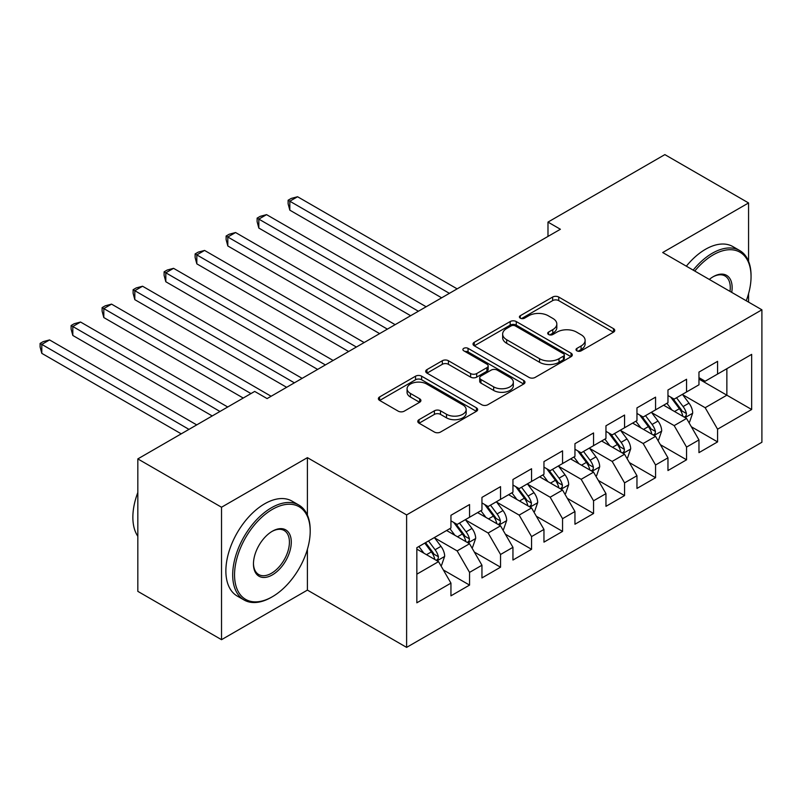 <?xml version="1.0" encoding="UTF-8"?>
<svg xmlns="http://www.w3.org/2000/svg" width="802" height="802" viewBox="0 0 802 802"><rect width="100%" height="100%" fill="white"/><g stroke="black" fill="none" stroke-linecap="round" stroke-linejoin="round"><path stroke-width="1.2" d="M576.899 350.845A3.018 1.734 0 0 0 581.159 350.845L613.5 332.178A4.301 2.486 0 0 0 614.753 330.424A4.301 2.486 0 0 0 613.5 328.66L558.723 297.041A4.301 2.486 0 0 0 552.638 297.041L520.298 315.707A3.018 1.734 0 0 0 519.415 316.94A3.018 1.734 0 0 0 520.298 318.163A3.018 1.734 0 0 0 524.558 318.163L528.749 315.747A13.774 7.95 0 0 1 548.217 315.747L552.789 318.384A13.774 7.95 0 0 1 556.819 324.008A13.774 7.95 0 0 1 552.789 329.632L548.598 332.048A3.018 1.734 0 0 0 547.716 333.271A3.018 1.734 0 0 0 548.598 334.504A3.018 1.734 0 0 0 552.859 334.504L557.049 332.088A13.774 7.95 0 0 1 576.518 332.088L581.089 334.725A13.774 7.95 0 0 1 585.119 340.349A13.774 7.95 0 0 1 581.089 345.973L576.899 348.389A3.018 1.734 0 0 0 576.016 349.612A3.018 1.734 0 0 0 576.899 350.845L576.899 348.389M419.045 419.667A4.301 2.486 0 0 0 417.782 421.431A4.301 2.486 0 0 0 419.045 423.185L434.413 432.057A4.301 2.486 0 0 0 440.498 432.057L476.408 411.326A4.301 2.486 0 0 0 477.661 409.571A4.301 2.486 0 0 0 476.408 407.817L421.631 376.188A4.301 2.486 0 0 0 415.546 376.188L379.637 396.92A4.301 2.486 0 0 0 378.374 398.674A4.301 2.486 0 0 0 379.637 400.429L398.193 411.145A4.301 2.486 0 0 0 404.278 411.145L419.647 402.273A4.301 2.486 0 0 0 420.91 400.519A4.301 2.486 0 0 0 419.647 398.764L410.444 393.451A11.509 6.647 0 0 1 407.075 388.749A11.509 6.647 0 0 1 414.183 382.604A11.509 6.647 0 0 1 426.724 384.048L462.784 404.87A11.509 6.647 0 0 1 466.162 409.571A11.509 6.647 0 0 1 459.055 415.707A11.509 6.647 0 0 1 446.503 414.273L440.498 410.794A4.301 2.486 0 0 0 434.413 410.794L419.045 419.667L419.045 423.185M307.407 515.084L307.407 457.651L221.522 507.235L137.824 458.904L254.695 391.426L267.096 398.584L560.387 229.262L547.987 222.094L547.987 236.42M307.407 457.651L406.614 514.924L761.9 309.803L761.9 442.263L406.614 647.384L406.614 514.924M748.567 261.302L748.567 202.946L662.693 252.53L761.9 309.803M748.567 202.946L664.858 154.616L547.987 222.094M529.049 377.421A4.301 2.486 0 0 0 535.134 377.421L571.044 356.69A4.301 2.486 0 0 0 572.307 354.925A4.301 2.486 0 0 0 571.044 353.171L516.267 321.552A4.301 2.486 0 0 0 510.182 321.552L474.273 342.284A4.301 2.486 0 0 0 473.01 344.038A4.301 2.486 0 0 0 474.273 345.792L529.049 377.421M464.98 351.497A3.018 1.734 0 0 1 468.037 351.918L468.037 348.339L523.726 380.489A4.301 2.486 0 0 1 524.989 382.253A4.301 2.486 0 0 1 523.726 384.008L487.817 404.739A4.301 2.486 0 0 1 481.731 404.739L426.955 373.11L426.955 369.602A4.301 2.486 0 0 0 425.692 371.356A4.301 2.486 0 0 0 426.955 373.11M426.955 369.602L442.323 360.73A4.301 2.486 0 0 1 448.408 360.73L470.624 373.552A4.301 2.486 0 0 0 476.709 373.552L486.904 367.667A4.301 2.486 0 0 0 488.167 365.912A4.301 2.486 0 0 0 486.904 364.148L463.777 350.805A3.018 1.734 0 0 1 462.894 349.572A3.018 1.734 0 0 1 464.749 347.968A3.018 1.734 0 0 1 468.037 348.339M698.963 379.075L726.863 395.185L726.863 368.689L751.664 354.374L717.569 374.063L717.569 361.351L698.963 372.088L698.963 384.8L686.562 391.957L686.562 379.256L667.966 389.993L667.966 402.704L655.565 409.862L655.565 397.15L636.958 407.887L636.958 420.599L624.558 427.757L624.558 415.055L605.961 425.792L605.961 438.493L593.56 445.661L593.56 432.95L574.954 443.686L574.954 456.398L562.553 463.556L562.553 450.844L543.957 461.591L543.957 474.293L531.556 481.461L531.556 468.749L512.949 479.486L512.949 492.197L500.548 499.355L500.548 486.644L481.952 497.39L481.952 510.092L469.551 517.25L469.551 504.548L450.945 515.285L450.945 527.997L416.839 547.686L416.839 602.813L450.945 583.124L438.544 561.641L416.839 549.119M751.664 354.374L751.664 409.501L717.569 429.19L705.169 407.717L682.692 394.734M691.374 426.774L717.569 441.902L717.569 429.19M717.569 441.902L698.963 452.639L698.963 439.927L686.562 447.095L674.161 425.611L651.685 412.639M660.367 444.679L686.562 459.797L686.562 447.095M686.562 459.797L667.966 470.543L667.966 457.832L655.565 464.99L643.164 443.506L620.688 430.534M629.369 462.574L655.565 477.701L655.565 464.99M655.565 477.701L636.958 488.438L636.958 475.726L624.558 482.884L612.157 461.411L589.681 448.428M598.362 480.468L624.558 495.596L624.558 482.884M624.558 495.596L605.961 506.333L605.961 493.631L593.56 500.789L581.159 479.305L558.683 466.333M567.355 498.373L593.56 513.501L593.56 500.789M593.56 513.501L574.954 524.237L574.954 511.526L562.553 518.683L550.152 497.21L527.676 484.228M536.358 516.267L562.553 531.395L562.553 518.683M562.553 531.395L543.957 542.132L543.957 529.43L531.556 536.588L519.155 515.105L496.669 502.132M505.35 534.172L531.556 549.3L531.556 536.588M531.556 549.3L512.949 560.037L512.949 547.325L500.548 554.483L488.147 533.009L465.671 520.027M474.353 552.067L500.548 567.194L500.548 554.483M500.548 567.194L481.952 577.931L481.952 565.23L469.551 572.387L457.15 550.904L434.664 537.931M443.346 569.971L469.551 585.089L469.551 572.387M469.551 585.089L450.945 595.836L450.945 583.124M450.945 520.839L457.15 524.418L469.551 517.25M416.839 574.172L438.544 561.641M481.952 502.934L488.147 506.513L500.548 499.355M457.15 550.904L469.551 543.746L446.604 530.503M481.952 565.23L469.551 543.746M512.949 485.04L519.155 488.618L531.556 481.461M488.147 533.009L500.548 525.851L477.611 512.598M512.949 547.325L500.548 525.851M543.957 467.135L550.152 470.714L562.553 463.556M519.155 515.105L531.556 507.947L508.608 494.704M543.957 529.43L531.556 507.947M574.954 449.24L581.159 452.819L593.56 445.661M550.152 497.21L562.553 490.052L539.616 476.799M574.954 511.526L562.553 490.052M605.961 431.336L612.157 434.915L624.558 427.757M581.159 479.305L593.56 472.147L570.613 458.904M605.961 493.631L593.56 472.147M636.958 413.441L643.164 417.02L655.565 409.862M612.157 461.411L624.558 454.253L601.62 441M636.958 475.726L624.558 454.253M667.966 395.536L674.161 399.125L686.562 391.957M643.164 443.506L655.565 436.348L632.618 423.105M667.966 457.832L655.565 436.348M698.963 377.642L705.169 381.221L717.569 374.063M674.161 425.611L686.562 418.454L663.625 405.21M698.963 439.927L686.562 418.454M137.824 458.904L137.824 591.355L221.522 639.685L307.407 590.102L406.614 647.384M221.522 507.235L221.522 639.685M748.567 302.103L748.567 293.682M705.169 407.717L726.863 395.185L751.664 409.501M307.407 590.102L307.407 549.29M578.102 351.266L581.089 349.552A13.774 7.95 0 0 0 585.119 343.928L585.119 340.349M556.819 324.008L556.819 327.587A13.774 7.95 0 0 1 552.789 333.211L549.801 334.925M613.44 332.208L558.723 300.62A4.301 2.486 0 0 0 552.638 300.62L521.5 318.594M570.984 356.72L516.267 325.131A4.301 2.486 0 0 0 510.182 325.131L474.333 345.822M563.435 356.158A3.018 1.734 0 0 0 564.317 354.925A3.018 1.734 0 0 0 563.435 353.702L515.355 325.943A3.018 1.734 0 0 0 511.095 325.943L506.684 328.489A13.774 7.95 0 0 0 502.653 334.113A13.774 7.95 0 0 0 506.684 339.727L539.546 358.705A13.774 7.95 0 0 0 559.024 358.705L563.435 356.158L563.435 359.737A3.018 1.734 0 0 0 564.317 358.504L564.317 354.925M502.653 334.113L502.653 337.692A13.774 7.95 0 0 0 506.684 343.316L506.684 339.727M563.435 359.737L559.024 362.283A13.774 7.95 0 0 1 539.546 362.283L506.684 343.316M427.015 373.151L442.323 364.308L442.323 360.73M488.167 365.912L488.167 369.491A4.301 2.486 0 0 1 486.904 371.246L476.709 377.13A4.301 2.486 0 0 1 470.624 377.13L448.408 364.308A4.301 2.486 0 0 0 442.323 364.308M468.037 351.918L523.666 384.038M493.671 386.865A11.509 6.647 0 0 0 506.222 388.298A11.509 6.647 0 0 0 513.33 382.163A11.509 6.647 0 0 0 509.952 377.461L497.25 370.123A4.301 2.486 0 0 0 491.165 370.123L480.969 376.008A4.301 2.486 0 0 0 479.706 377.772A4.301 2.486 0 0 0 480.969 379.526L493.671 386.865L493.671 390.444A11.509 6.647 0 0 0 506.222 391.877A11.509 6.647 0 0 0 513.33 385.742L513.33 382.163M479.706 377.772L479.706 381.351A4.301 2.486 0 0 0 480.969 383.105L480.969 379.526M493.671 390.444L480.969 383.105M466.162 409.571L466.162 413.15A11.509 6.647 0 0 1 459.055 419.286A11.509 6.647 0 0 1 446.503 417.852L440.498 414.383A4.301 2.486 0 0 0 434.413 414.383L419.095 423.215M407.075 388.749L407.075 392.328A11.509 6.647 0 0 0 410.444 397.03L410.444 393.451M419.596 402.313L410.444 397.03M476.348 411.356L421.631 379.767A4.301 2.486 0 0 0 415.546 379.767L379.687 400.469M688.858 422.423L689.6 421.992L692.697 413.05A11.619 6.707 -120 0 0 688.998 403.155L682.412 394.363M671.916 409.992L666.903 403.306M664.567 405.752L663.996 404.99M457.14 288.86L297.572 196.741L289.823 201.212L289.823 210.164L441.641 297.813M684.377 417.19L686.171 415.566L686.432 413.541A11.619 6.707 -120 0 0 683.103 406.554L676.517 397.762M672.758 398.313L680.888 409.17A5.915 3.419 60 0 1 681.971 410.965L686.432 413.541M670.713 397.13L679.384 408.699A11.619 6.707 60 0 1 682.713 415.687L682.943 416.358M289.823 210.164L288.118 203.808L288.118 200.229L449.391 293.342M288.118 200.229L291.216 198.435L297.572 196.741M657.861 440.328L658.602 439.897L661.7 430.945A11.619 6.707 -120 0 0 657.991 421.05L651.404 412.258M640.908 427.887L635.906 421.21M633.56 423.646L632.989 422.885M426.143 306.765L266.575 214.635L258.825 219.106L258.825 228.059L410.644 315.707M653.369 435.085L655.174 433.471L655.424 431.436A11.619 6.707 -120 0 0 652.096 424.448L645.51 415.657M641.75 416.208L649.891 427.065A5.915 3.419 60 0 1 650.963 428.87L655.424 431.436M639.715 415.025L648.377 426.604A11.619 6.707 60 0 1 651.705 433.591L651.946 434.263M258.825 228.059L257.121 221.703L257.121 218.124L418.393 311.236M257.121 218.124L260.219 216.339L266.575 214.635M626.853 458.223L627.595 457.792L630.693 448.839A11.619 6.707 -120 0 0 626.984 438.955L620.407 430.163M609.911 445.792L604.898 439.105M602.563 441.551L601.991 440.789M395.135 324.66L235.567 232.53L227.818 237.011L227.818 245.963L379.637 333.612M622.372 452.99L624.167 451.366L624.427 449.341A11.619 6.707 -120 0 0 621.099 442.353L614.512 433.561M610.753 434.103L618.883 444.97A5.915 3.419 60 0 1 619.966 446.764L624.427 449.341M608.708 432.93L617.38 444.498A11.619 6.707 60 0 1 620.708 451.486L620.938 452.158M227.818 245.963L226.114 239.608L226.114 236.029L387.386 329.131M226.114 236.029L229.212 234.234L235.567 232.53M746.241 300.76A53.493 30.887 120 0 0 751.053 276.69A53.493 30.887 120 0 0 713.229 254.856A53.493 30.887 120 0 0 694.783 271.046M693.169 270.124A54.807 31.639 -60 0 1 712.296 253.242A54.807 31.639 -60 0 1 739.695 250.525A54.807 31.639 -60 0 1 751.053 275.617L751.053 276.69M709.299 279.437A26.747 15.438 -60 0 1 713.229 276.69L713.229 276.69A26.747 15.438 -60 0 1 731.725 292.379M730 291.387A25.433 14.687 120 0 0 725.008 275.968A25.433 14.687 120 0 0 712.757 276.971M686.342 266.184A54.807 31.639 -60 0 1 705.479 249.302A54.807 31.639 -60 0 1 732.878 246.595L739.695 250.525M272.369 509.38A53.493 30.887 120 0 0 234.545 574.894A53.493 30.887 120 0 0 272.369 596.728L271.437 597.269A54.807 31.639 -60 0 1 244.039 599.976A54.807 31.639 -60 0 1 235.638 556.067A54.807 31.639 -60 0 1 271.437 507.766A54.807 31.639 -60 0 1 298.845 505.049A54.807 31.639 -60 0 1 310.194 530.142L310.194 531.215A53.493 30.887 120 0 0 272.369 509.38M272.369 531.215L272.369 531.215A26.747 15.438 -60 0 1 291.286 542.132A26.747 15.438 -60 0 1 272.369 574.894A26.747 15.438 -60 0 1 253.462 563.976A26.747 15.438 -60 0 1 272.369 531.215L272.369 531.215M253.462 563.425A25.433 14.687 120 0 0 258.725 574.543A25.433 14.687 120 0 0 271.437 573.28A25.433 14.687 120 0 0 288.048 550.874A25.433 14.687 120 0 0 284.159 530.493A25.433 14.687 120 0 0 271.898 531.495M137.824 536.297A54.807 31.639 -60 0 1 137.824 492.488M244.039 599.976L237.222 596.036A54.807 31.639 -60 0 1 228.821 552.127A54.807 31.639 -60 0 1 264.62 503.826A54.807 31.639 -60 0 1 292.018 501.12L298.845 505.049M310.194 531.215A53.493 30.887 120 0 1 272.369 596.728L271.437 597.259A54.807 31.639 -60 0 1 271.437 597.269M595.846 476.127L596.598 475.696L599.696 466.744A11.619 6.707 -120 0 0 595.986 456.849L589.4 448.057M578.904 463.686L573.901 457.01M571.555 459.446L570.984 458.684M364.138 342.554L204.57 250.435L196.821 254.906L196.821 263.858L348.639 351.507M591.365 470.884L593.169 469.27L593.42 467.235A11.619 6.707 -120 0 0 590.092 460.248L583.505 451.456M579.746 452.007L587.886 462.864A5.915 3.419 60 0 1 588.959 464.659L593.42 467.235M577.711 450.824L586.372 462.403A11.619 6.707 60 0 1 589.701 469.391L589.931 470.062M196.821 263.858L195.117 257.502L195.117 253.923L356.389 347.035M195.117 253.923L198.214 252.129L204.57 250.435M564.849 494.022L565.59 493.591L568.688 484.639A11.619 6.707 -120 0 0 564.979 474.744L558.392 465.952M547.906 481.591L542.894 474.904M540.558 477.35L539.987 476.588M333.131 360.459L173.563 268.329L165.814 272.81L165.814 281.753L317.632 369.411M560.367 488.789L562.162 487.165L562.423 485.14A11.619 6.707 -120 0 0 559.094 478.152L552.508 469.36M548.748 469.902L556.879 480.769A5.915 3.419 60 0 1 557.961 482.563L562.423 485.14M546.703 468.729L555.375 480.298A11.619 6.707 60 0 1 558.703 487.285L558.934 487.957M165.814 281.753L164.109 275.407L164.109 271.818L325.381 364.93M164.109 271.818L167.207 270.033L173.563 268.329M533.841 511.917L534.593 511.496L537.691 502.543A11.619 6.707 -120 0 0 533.982 492.649L527.395 483.857M516.899 499.486L511.897 492.809M509.551 495.245L508.979 494.483M302.133 378.354L142.566 286.234L134.816 290.705L134.816 299.657L286.635 387.306M529.36 506.684L531.165 505.059L531.415 503.034A11.619 6.707 -120 0 0 528.087 496.047L521.5 487.255M517.741 487.806L525.881 498.664A5.915 3.419 60 0 1 526.954 500.458L531.415 503.034M515.706 486.624L524.368 498.192A11.619 6.707 60 0 1 527.696 505.18L527.927 505.861M134.816 299.657L133.112 293.301L133.112 289.722L294.384 382.835M133.112 289.722L136.21 287.928L142.566 286.234M502.844 529.821L503.586 529.39L506.684 520.438A11.619 6.707 -120 0 0 502.974 510.543L496.388 501.751M485.902 517.39L480.889 510.704M478.553 513.15L477.982 512.388M271.126 396.258L111.558 304.128L103.809 308.61L103.809 317.552L243.227 398.043M498.363 524.578L500.157 522.964L500.418 520.939A11.619 6.707 -120 0 0 497.09 513.952L490.503 505.16M486.744 505.701L494.874 516.558A5.915 3.419 60 0 1 495.957 518.363L500.418 520.939M484.699 504.528L493.37 516.097A11.619 6.707 60 0 1 496.689 523.084L496.929 523.756M103.809 317.552L102.105 311.196L102.105 307.617L250.976 393.571M102.105 307.617L105.202 305.833L111.558 304.128M471.837 547.716L472.589 547.295L475.686 538.342A11.619 6.707 -120 0 0 471.977 528.448L465.391 519.656M454.894 535.285L449.892 528.608M447.546 531.044L446.975 530.282M227.728 406.995L80.561 322.033L72.812 326.504L72.812 335.457L212.229 415.947M467.355 542.483L469.16 540.859L469.411 538.834A11.619 6.707 -120 0 0 466.082 531.846L459.496 523.054M455.736 523.606L463.877 534.463A5.915 3.419 60 0 1 464.949 536.257L469.411 538.834M453.701 522.423L462.363 533.992A11.619 6.707 60 0 1 465.691 540.979L465.922 541.651M72.812 335.457L71.107 329.101L71.107 325.522L219.979 411.466M71.107 325.522L74.205 323.727L80.561 322.033M440.839 565.621L441.581 565.189L444.679 556.237A11.619 6.707 -120 0 0 440.97 546.342L434.383 537.551M423.897 553.19L418.885 546.503M196.721 424.9L49.554 339.928L41.804 344.399L41.804 353.351L181.222 433.842M436.358 560.377L438.153 558.763L438.413 556.738A11.619 6.707 -120 0 0 435.085 549.741L428.499 540.959M425.581 542.633L432.869 552.357A5.915 3.419 60 0 1 433.952 554.162L438.413 556.738M424.779 543.104L431.366 551.896A11.619 6.707 60 0 1 434.684 558.884L434.925 559.555M41.804 353.351L40.1 346.995L40.1 343.416L188.971 429.371M40.1 343.416L43.198 341.632L49.554 339.928M581.089 349.552L581.089 345.973M548.598 334.504L548.598 332.048M552.789 333.211L552.789 329.632M520.298 318.163L520.298 315.707M552.638 300.62L552.638 297.041M558.723 300.62L558.723 297.041M613.5 332.178L613.5 328.66M474.273 345.792L474.273 342.284M510.182 325.131L510.182 321.552M516.267 325.131L516.267 321.552M571.044 356.69L571.044 353.171M539.546 362.283L539.546 358.705M559.024 362.283L559.024 358.705M448.408 364.308L448.408 360.73M470.624 377.13L470.624 373.552M476.709 377.13L476.709 373.552M486.904 371.246L486.904 367.667M523.726 384.008L523.726 380.489M434.413 414.383L434.413 410.794M440.498 414.383L440.498 410.794M446.503 417.852L446.503 414.273M419.647 402.273L419.647 398.764M379.637 400.429L379.637 396.92M415.546 379.767L415.546 376.188M421.631 379.767L421.631 376.188M476.408 411.326L476.408 407.817M685.108 417.611L692.627 413.271M683.103 406.554L688.998 403.155M674.532 411.506L679.384 408.699M654.101 435.506L661.62 431.165M652.096 424.448L657.991 421.05M643.525 429.401L648.377 426.604M623.104 453.411L630.623 449.07M621.099 442.353L626.984 438.955M612.527 447.305L617.38 444.498M592.097 471.305L599.615 466.964M590.092 460.248L595.986 456.849M581.52 465.2L586.372 462.403M561.099 489.21L568.618 484.869M559.094 478.152L564.979 474.744M550.523 483.105L555.375 480.298M530.092 507.105L537.611 502.764M528.087 496.047L533.982 492.649M519.516 500.999L524.368 498.192M499.095 525.009L506.613 520.668M497.09 513.952L502.974 510.543M488.518 518.894L493.37 516.097M468.087 542.904L475.606 538.563M466.082 531.846L471.977 528.448M457.511 536.799L462.363 533.992M437.09 560.809L444.609 556.468M435.085 549.741L440.97 546.342M426.504 554.693L431.366 551.896"/></g></svg>
